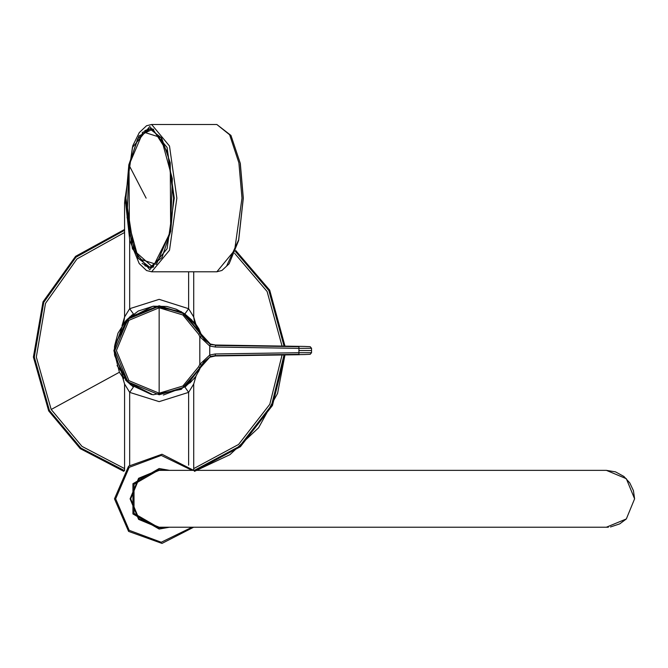 <?xml version="1.0" encoding="UTF-8"?>
<svg xmlns="http://www.w3.org/2000/svg" width="668" height="668" viewBox="0 0 668 668"><rect width="100%" height="100%" fill="white"/><g stroke="black" fill="none" stroke-linecap="round" stroke-linejoin="round"><path stroke-width="1" d="M126.636 381.169L133.416 387.048L129.692 392.333L124.615 384.05L124.615 470.447M193.695 470.372L193.695 384.05L188.61 392.333L184.894 387.048L193.411 379.215M193.695 384.05L196.242 375.449M133.4 387.039L121.968 375.299L124.615 384.05L122.069 375.449M185.078 314.094L191.941 320.131M193.695 271.784L193.695 316.958L196.342 325.708L193.695 316.958L194.371 321.533L196.342 325.708L184.894 313.968L188.61 308.683L159.151 299.347L129.692 308.683L124.615 316.958L123.939 321.533L121.968 325.708L124.615 316.958L124.615 202.963L125.15 196.943L124.615 202.963L125.2 202.963M189.762 383.073L191.833 381.002M192.868 379.85L195.123 377.044M193.695 316.958L188.61 308.683L188.61 271.784M133.416 313.968L129.692 308.683L129.692 239.971L129.692 308.683M133.4 313.977L122.052 325.583M123.63 323.379L124.44 322.352M125.325 321.291L132.297 314.787M184.894 313.968L200.509 333.557L184.051 313.392L159.151 305.81L129.542 317.024L114.796 345.039L117.952 333.19L126.168 320.348L138.234 311.012L153.339 306.195L166.766 306.462L176.177 309.175L184.259 313.526L193.728 322.185L200.35 333.173L181.262 311.664L153.014 306.236L127.312 319.145L114.796 345.039M117.067 365.538L130.394 384.718L151.569 394.554M200.5 367.475L185.771 386.413L163.368 395.005L185.771 386.413L200.5 367.475L198.379 371.934M125.325 379.716L126.168 380.668M298.972 354.307L215.372 355.593L209.727 357.23L215.38 355.969L299.707 354.666L298.972 354.307L298.888 352.687L311.505 352.704L311.505 350.508L298.888 350.508L298.888 352.687L215.296 353.973L209.785 355.025L199.79 364.327L198.621 366.774L182.857 386.029L159.151 393.227L159.151 307.789L182.857 314.979L198.621 334.242L199.79 336.689L209.785 345.991L215.296 347.043L298.888 348.329L298.888 350.508M311.505 350.508L311.505 348.312L298.888 348.329L298.972 346.709L215.372 345.414L215.296 347.043M215.296 353.973L215.372 355.593L210.42 356.537L201.21 365.095L200.124 367.383L183.758 387.356L159.151 394.821L127.822 381.846L114.838 350.508L127.822 319.17L159.151 306.195L183.758 313.651L200.124 333.633L201.21 335.921L210.42 344.479L215.38 345.047L210.303 344.028L200.35 333.173L204.441 339.82L210.303 344.028L215.38 345.047L298.972 346.709M209.735 357.23L200.35 367.851L198.621 366.774M114.929 345.222L114.929 355.785M608.398 527.186L606.402 527.252L626.317 518.944L634.592 498.812L626.333 478.697L606.41 470.372L159.084 470.372M159.151 470.372L139.044 478.705L130.711 498.812L139.044 518.927L159.159 527.252M193.628 470.372L161.998 454.207L128.573 466.214L114.462 498.812L128.573 466.214L161.998 454.207L193.628 470.372M193.628 527.252L161.998 543.418L128.573 531.411L114.462 498.812M159.151 469.763L165.071 470.372L159.151 469.763L138.61 478.271L130.101 498.812L138.61 519.353L159.151 527.862L133.992 513.341L133.992 484.292L159.151 469.763M165.071 527.252L159.151 527.862L165.071 527.252M150.809 267.601L148.805 267.242M148.805 129.033L150.809 128.673M144.797 130.569L150.333 128.657L153.197 129.166M153.197 267.108L150.333 267.618L144.797 265.705M128.84 164.72L125.918 198.137L134.059 250.584L152.914 267.225L170.682 231.554L173.596 198.137L167.701 152.229L152.914 129.049L138.986 135.963L128.84 164.72M113.852 350.508L119.397 372.226L123.672 378.681L113.852 350.508L123.672 322.335L113.852 350.508M198.914 328.79L194.638 322.335L202.487 337.298L198.914 328.79M194.638 378.681L202.496 363.709L194.638 378.681M129.692 392.333L129.692 465.204L129.692 392.333L159.151 401.668L188.61 392.333L188.61 465.204M200.509 333.557L184.051 313.392L159.151 305.81M215.38 355.969L304.717 354.566L310.169 354.316L311.505 352.704M210.42 344.479L209.785 345.991L209.785 355.025L210.42 356.537M201.21 335.921L199.79 336.689L199.79 364.327L201.21 365.095M200.483 333.482L198.621 334.242M159.151 306.195L159.151 307.789L128.949 320.298L116.441 350.508L128.949 380.71L159.151 393.227L159.151 394.821M114.796 355.977L127.312 381.871L153.005 394.78L181.253 389.352L200.35 367.851L181.253 389.352L153.014 394.78L127.312 381.871L114.796 355.969M626.333 518.927L619.695 523.904L610.468 526.96M606.41 470.372L615.462 471.875L623.887 476.493L629.74 482.847L633.423 490.688L634.6 498.812L626.333 518.936M192.033 527.252L161.247 542.241L129.158 530.283L115.681 498.812L129.158 467.341L161.247 455.384L192.033 470.372M169.513 527.252L159.151 529.081L132.94 513.951L132.94 483.682L159.151 468.544L169.513 470.372M125.267 198.137L132.439 248.772L149.757 269.747L167.075 248.772L174.256 198.137L167.075 147.494L149.757 126.519L132.439 147.494L125.267 198.137M176.853 198.137L169.48 146.058L151.669 124.49L146.551 125.768L139.253 132.623L132.798 145.774L125.141 198.137L129.792 240.363L139.194 263.568L146.551 270.498L151.669 271.784L169.48 250.216L176.853 198.137M216.816 124.49L231.003 135.404L240.313 163.426L243.344 198.137L238.651 240.522L229.149 263.768L221.96 270.49L216.816 271.784L234.627 250.216L242.008 198.137L238.927 162.833L229.667 134.794L216.816 124.49L151.669 124.49M240.238 163.777L243.236 198.137L238.643 239.921L226.577 266.031M153.632 266.916L150.509 267.292M150.509 128.982L153.632 129.358M142.125 132.815L149.916 128.957L161.623 138.025L170.265 162.842L170.682 231.303L161.99 257.631L149.916 267.317L142.125 263.451M170.44 231.211L156.37 264.344L138.418 258.683L127.087 217.559L129.016 165.063L143.086 131.93L161.038 137.591L172.369 178.715L170.44 231.211M146.133 198.137L129.016 165.063M48.647 410.878L80.227 448.629L123.864 471.383L80.227 448.629L48.647 410.878L33.4 357.021L43.002 301.878L75.551 256.345L124.615 229.416L75.551 256.345L43.002 301.878L33.4 357.021L48.647 410.878M194.446 471.383L240.405 446.708L272.427 405.518L285.002 354.892L277.537 393.427L258.574 427.787L229.951 454.649L194.446 471.383M285.002 346.124L269.663 290.137L235.687 250.508L269.663 290.137L285.002 346.124M124.465 470.631L80.928 448.044L49.424 410.453L34.293 357.038L43.771 302.337L75.993 257.138L124.615 230.335M235.37 251.385L268.878 290.563L284.109 346.107M284.109 354.908L271.559 405.267L239.637 446.191L193.845 470.631M124.615 232.422L77.004 258.917L45.508 303.372L36.297 357.079L51.185 409.492L82.014 446.349L124.615 468.594M193.695 468.594L238.534 444.504L269.788 404.324L282.105 354.933M282.105 346.074L267.125 291.524L234.618 253.339M51.185 409.492L119.397 372.226M114.896 345.957L114.47 353.263L114.896 355.05M215.38 345.047L304.717 346.45L310.169 346.7L311.505 348.312M209.727 357.23L203.773 361.956L200.483 367.525M606.41 527.252L159.126 527.252M216.816 271.784L151.669 271.784M151.093 267.317L149.916 267.317L138.092 258.215L129.442 233.416L129.016 165.029L137.717 138.694L149.916 128.957L151.093 128.957M115.222 344.73L114.579 345.999L114.428 350.458L114.579 355.017L115.222 356.286"/></g></svg>
